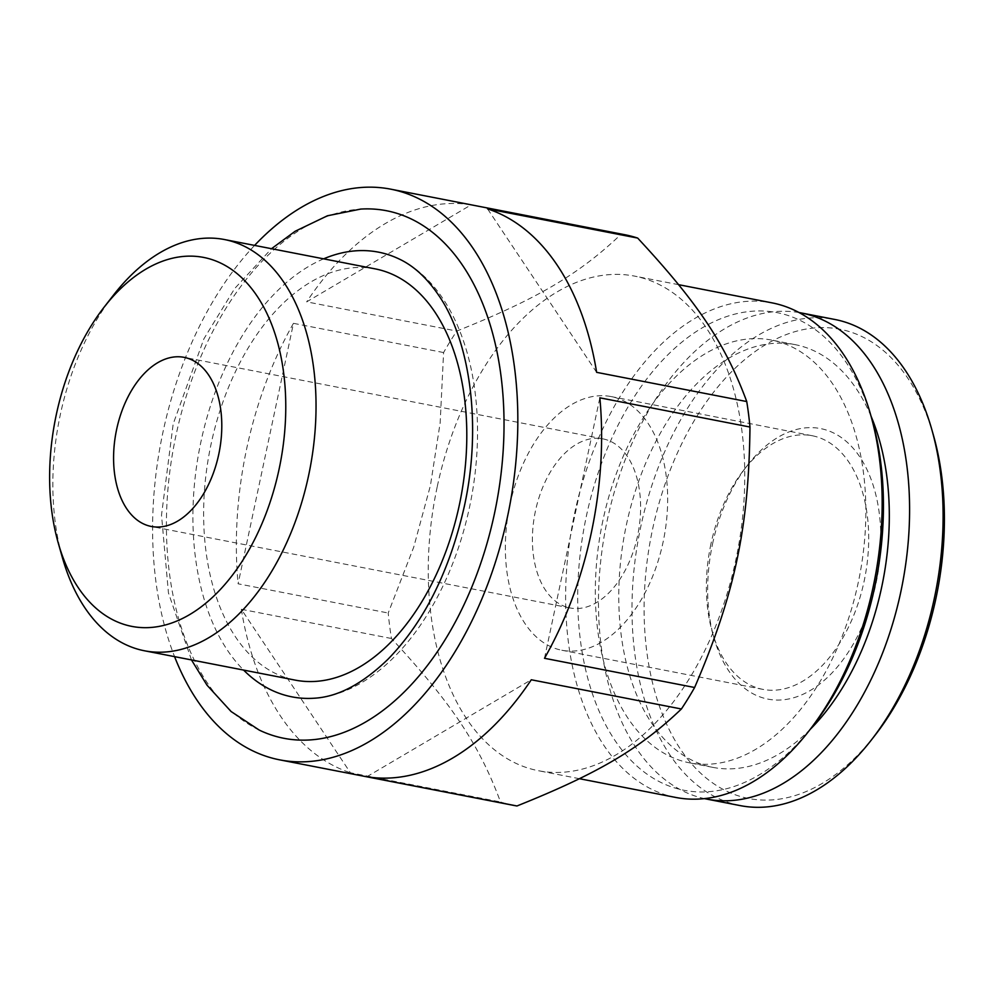 <?xml version="1.0" encoding="UTF-8"?>
<svg xmlns="http://www.w3.org/2000/svg" width="994" height="994" viewBox="0 0 994 994"><rect width="100%" height="100%" fill="white"/><g stroke="black" fill="none" stroke-linecap="round" stroke-linejoin="round"><path stroke-width="0.75" stroke-dasharray="4.97 3.73" d="M872.31 420.661A243.319 148.367 -79 0 0 726.999 316.44A243.319 148.367 -79 0 0 586.323 516.383A243.319 148.367 -79 0 0 635.7 764.933A243.319 148.367 -79 0 0 812.906 725.856M675.746 797.449A251.929 153.61 101 0 1 574.52 513.836A251.929 153.61 101 0 1 772.015 302.859M602.923 520.421A215.325 131.295 -79 0 0 689.438 762.82A215.325 131.295 -79 0 0 859.462 576.545A215.325 131.295 -79 0 0 771.717 340.097A215.325 131.295 -79 0 0 602.923 520.421M437.149 487.11A251.929 153.61 -79 0 0 538.375 770.71A251.929 153.61 -79 0 0 737.287 552.763A251.929 153.61 -79 0 0 634.644 276.121A251.929 153.61 -79 0 0 437.149 487.11M710.946 543.929A129.195 78.774 -79 0 0 712.288 631.998A129.195 78.774 -79 0 0 762.858 689.364A129.195 78.774 -79 0 0 864.867 577.601A129.195 78.774 -79 0 0 812.222 435.732A129.195 78.774 -79 0 0 743.823 469.938A129.195 78.774 -79 0 0 710.946 543.929M712.536 543.991A137.806 84.03 101 0 1 747.612 465.068A137.806 84.03 101 0 1 869.924 476.3A137.806 84.03 101 0 1 831.556 673.398A137.806 84.03 101 0 1 713.965 637.924A137.806 84.03 101 0 1 712.536 543.991M933.465 435.372A239.02 145.733 -79 0 0 790.727 332.99A239.02 145.733 -79 0 0 652.536 529.404A239.02 145.733 -79 0 0 701.031 773.543A239.02 145.733 -79 0 0 875.118 735.162M509.91 504.79A129.195 78.774 101 0 1 611.198 396.594A129.195 78.774 101 0 1 663.83 538.462A129.195 78.774 101 0 1 561.821 650.238A129.195 78.774 101 0 1 509.91 504.79M740.232 805.612A247.63 150.989 101 0 1 640.732 526.857A247.63 150.989 101 0 1 834.848 319.472M799.039 312.538A247.63 150.989 -79 0 0 607.222 520.334A247.63 150.989 -79 0 0 704.435 798.617M113.564 295.019A209.473 127.717 -79 0 0 62.436 557.758M375.235 268.889A209.473 127.717 -79 0 0 210.43 447.201A209.473 127.717 -79 0 0 291.677 679.349A209.473 127.717 -79 0 0 295.193 680.12M259.26 730.093A268.728 163.848 101 0 1 174.385 443.2A268.728 163.848 101 0 1 360.673 209.088M313.769 698.248A226.533 138.129 -79 0 0 469.528 507.151A226.533 138.129 -79 0 0 399.253 259.049M323.622 258.85A226.533 138.129 -79 0 0 199.645 448.12A226.533 138.129 -79 0 0 243.58 670.068M624.642 234.683A290.695 177.243 -79 0 0 621.238 234.087C579.353 274.083 537.692 298.66 456.793 331.064A290.695 177.243 -79 0 0 443.585 352.547L440.168 422.736L430.414 485.606L413.728 547.135L388.219 613.012A290.695 177.243 -79 0 0 391.45 638.496C451.686 703.33 479.307 744.742 500.529 801.972A290.695 177.243 -79 0 0 508.679 804.295A290.695 177.243 -79 0 0 513.563 805.364M596.636 372.34L487.557 208.864M621.238 234.087L471.119 204.863L306.674 301.853L456.793 331.064M443.585 352.547L293.466 323.336L238.1 583.801L388.219 613.012M871.055 416.237A215.325 131.295 -79 0 0 795.175 344.657A215.325 131.295 -79 0 0 626.369 524.981A215.325 131.295 -79 0 0 712.897 767.38A215.325 131.295 -79 0 0 810.085 729.497M568.605 607.645A86.13 52.52 -79 0 0 570.059 607.955A86.13 52.52 -79 0 0 638.061 533.455A86.13 52.52 -79 0 0 602.96 438.876A86.13 52.52 -79 0 0 535.194 512.196A86.13 52.52 -79 0 0 568.605 607.645M366.848 776.749L531.281 679.772M544.501 658.289L599.854 397.824M391.45 638.496L241.331 609.285L350.41 772.76L500.529 801.972M241.331 609.285A290.695 177.243 -79 0 0 350.41 772.76M293.466 323.336A290.695 177.243 -79 0 0 238.1 583.801M471.119 204.863A290.695 177.243 -79 0 0 306.674 301.853M254.601 245.406A290.695 177.243 -79 0 0 174.571 656.636M678.629 284.682L634.644 276.121M579.427 778.7L538.375 770.71M712.288 631.998L713.965 637.924M743.823 469.938L747.612 465.068M812.222 435.732L611.198 396.594M762.858 689.364L561.821 650.238M191.482 659.929L168.458 592.983L161.513 515.103L173.18 423.991L203.907 338.805L234.696 288.508L271.524 248.699M795.175 344.657L771.717 340.097M712.897 767.38L689.438 762.82M602.96 438.876L184.151 357.355M570.059 607.955L151.237 526.447"/><path stroke-width="1.49" d="M809.128 730.727L812.906 725.856A243.319 148.367 -79 0 0 872.31 420.661L870.632 414.734A251.929 153.61 101 0 1 809.128 730.727A251.929 153.61 101 0 1 675.746 797.449L579.427 778.7M678.629 284.682L772.015 302.859A251.929 153.61 101 0 1 870.632 414.734M871.328 740.033L875.118 735.162A239.02 145.733 -79 0 0 933.465 435.372L931.776 429.433A247.63 150.989 101 0 1 871.328 740.033A247.63 150.989 101 0 1 740.232 805.612L706.722 799.089A247.63 150.989 -79 0 0 902.241 584.87A247.63 150.989 -79 0 0 801.35 312.961A247.63 150.989 -79 0 0 799.039 312.538M801.35 312.961L834.848 319.472A247.63 150.989 101 0 1 931.776 429.433M704.435 798.617A247.63 150.989 -79 0 0 706.722 799.089M58.224 542.923L62.436 557.758A209.473 127.717 -79 0 0 140.899 650.001A209.473 127.717 -79 0 0 144.428 650.772A209.473 127.717 -79 0 0 309.817 469.566A209.473 127.717 -79 0 0 224.47 239.542A209.473 127.717 -79 0 0 113.564 295.019L104.097 307.196A187.941 114.596 101 0 1 284.98 385.821A187.941 114.596 101 0 1 128.624 625.686A187.941 114.596 101 0 1 58.224 542.923A187.941 114.596 101 0 1 104.097 307.196M144.428 650.772L295.193 680.12A209.473 127.717 -79 0 0 460.582 498.901A209.473 127.717 -79 0 0 375.235 268.889L224.47 239.542M149.783 526.124A86.13 52.52 -79 0 0 151.237 526.447A86.13 52.52 -79 0 0 219.239 451.935A86.13 52.52 -79 0 0 184.151 357.355A86.13 52.52 -79 0 0 116.373 430.675A86.13 52.52 -79 0 0 149.783 526.124M271.524 248.699L295.106 231.291L327.424 215.785L360.673 209.088A268.728 163.848 101 0 1 494.54 513.239A268.728 163.848 101 0 1 259.26 730.093L231.068 711.505L206.988 685.152L191.482 659.929M243.58 670.068A226.533 138.129 -79 0 0 313.769 698.248C337.625 697.067 362.388 684.034 388.058 659.159C424.326 621.809 449.748 570.891 464.322 506.368C482.078 426.252 470.311 340.756 438.478 294.994C426.65 277.736 413.579 265.758 399.253 259.049A226.533 138.129 -79 0 0 323.622 258.85M174.571 656.636A290.695 177.243 -79 0 0 274.791 758.782A290.695 177.243 -79 0 0 279.674 759.851L513.563 805.364A290.695 177.243 -79 0 0 516.967 805.972C597.866 773.568 639.515 748.991 681.399 708.983A290.695 177.243 -79 0 0 694.62 687.5C734.79 594.064 748.817 528.075 749.973 427.035A290.695 177.243 -79 0 0 746.742 401.551C725.533 344.322 697.912 302.909 637.676 238.075A290.695 177.243 -79 0 0 624.642 234.683L390.754 189.171A290.695 177.243 -79 0 0 254.601 245.406M746.742 401.551L596.636 372.34A290.695 177.243 -79 0 0 487.557 208.864L637.676 238.075M810.085 729.497A215.325 131.295 -79 0 0 871.055 416.237M516.967 805.972L366.848 776.749A290.695 177.243 -79 0 0 531.281 679.772L681.399 708.983M694.62 687.5L544.501 658.289A290.695 177.243 -79 0 0 599.854 397.824L749.973 427.035M279.674 759.851A290.695 177.243 -79 0 0 509.201 508.369A290.695 177.243 -79 0 0 390.754 189.171"/></g></svg>
